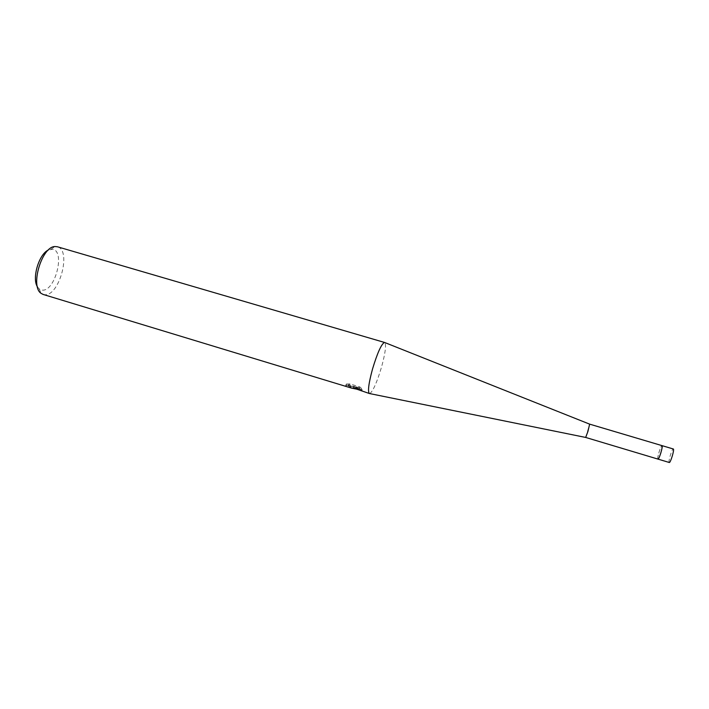 <?xml version="1.0" encoding="UTF-8"?>
<svg xmlns="http://www.w3.org/2000/svg" width="709" height="709" viewBox="0 0 709 709"><rect width="100%" height="100%" fill="white"/><g stroke="black" fill="none" stroke-linecap="round" stroke-linejoin="round"><path stroke-width="0.53" stroke-dasharray="3.54 2.66" d="M585.669 437.444L589.631 424.142M657.979 459.104C657.527 458.422 657.943 455.896 659.228 451.527C660.442 447.769 661.364 445.793 662.002 445.615C660.948 444.951 656.88 458.298 657.908 459.051L657.979 459.104M369.611 393.566L369.894 393.513C373.129 391.013 377.002 382.213 381.522 367.129C385.297 353.259 386.396 345.07 384.819 342.562M351.682 388.151L353.179 388.443L353.499 387.929L355.2 389.214M43.152 294.448L44.454 294.687C59.255 296.814 71.919 249.993 57.367 246.759M360.837 390.925L361.847 390.819L353.304 387.38L361.262 389.79L359.357 388.195L349.581 385.226L345.921 385.271C349.688 386.263 351.256 387.052 350.627 387.637L349.918 387.548M37.391 286.755L39.181 288.918L42.079 290.096C55.098 292.064 65.707 250.64 52.484 249.258L48.345 250.038M346.284 383.986L349.954 383.906L359.738 386.875L361.625 388.505L353.667 386.086L361.599 389.755L357.247 387.867L355.501 387.92L353.862 386.662L353.445 387.176L352.178 386.91L345.965 384.783L350.982 386.37C351.62 385.776 350.051 384.978 346.276 383.986L345.921 385.271M346.382 385.147L346.072 386.237M359.738 386.875L359.366 388.195M349.954 383.906L349.581 385.226M345.965 384.783L345.602 386.095M353.862 386.662L353.499 387.929M361.625 388.505L361.262 389.79M353.667 386.086L353.304 387.38M362.21 389.551L361.847 390.819M357.247 387.867L356.866 389.206M669.278 462.49L669.199 462.428C668.117 461.692 671.946 448.877 673.231 448.965M353.091 388.443L353.454 387.176M361.271 389.675L355.501 387.92M352.178 386.91L348.562 385.82M361.236 391.031L361.599 389.755M350.627 387.637L350.982 386.37M39.181 288.918L41.06 293.331M51.021 249.213L55.01 246.546"/><path stroke-width="1.06" d="M673.231 448.965L589.64 424.142L587.921 431.471L585.669 437.444L369.611 393.566M673.311 448.965L673.382 449.01C674.56 449.648 670.422 463.225 669.278 462.49L657.979 459.104C659.024 459.804 663.137 446.262 662.064 445.651L662.002 445.615C662.454 446.271 662.038 448.797 660.753 453.193C659.53 456.959 658.608 458.936 657.979 459.104L585.678 437.444M384.819 342.562L384.42 342.456C381.327 344.157 377.365 353.011 372.526 368.999C368.662 383.347 367.608 391.519 369.362 393.513M384.641 342.482L57.367 246.759L55.01 246.546C41.849 246.413 29.982 286.241 41.06 293.331L43.152 294.448L351.682 388.151L356.866 389.206L369.424 393.539M349.918 387.548L347.862 386.99M48.345 250.038C38.986 254.026 31.754 278.3 37.391 286.755M589.658 424.15L384.579 342.465"/></g></svg>
